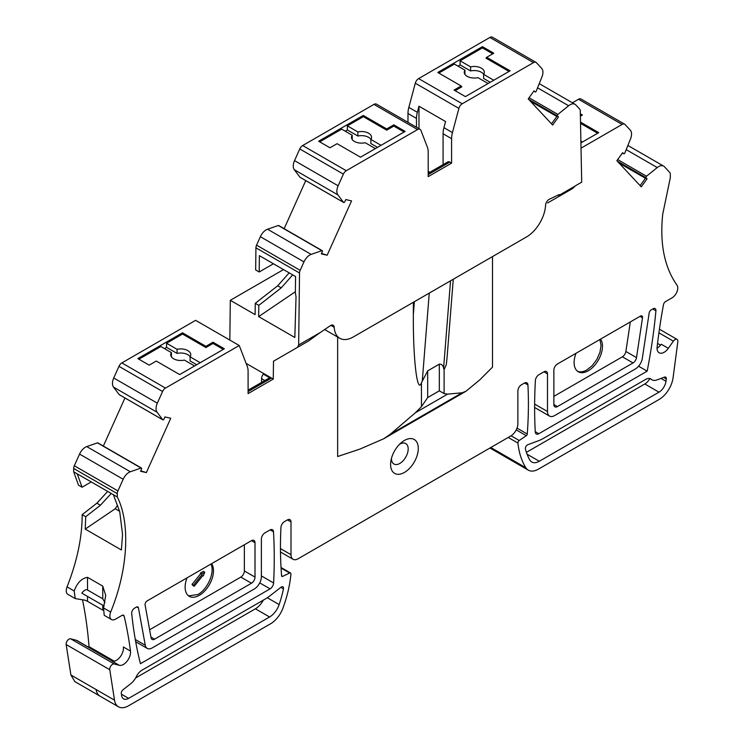 <?xml version="1.0" encoding="UTF-8"?>
<svg xmlns="http://www.w3.org/2000/svg" width="744" height="744" viewBox="0 0 744 744"><rect width="100%" height="100%" fill="white"/><g stroke="black" fill="none" stroke-linecap="round" stroke-linejoin="round"><path stroke-width="1.12" d="M528.575 99.268L557.451 115.943A1.004 0.577 -60 0 1 557.888 114.409L568.621 105.75A10.025 5.794 -60 0 1 575.019 104.3A10.025 5.794 -60 0 1 575.809 104.932L579.65 109.043A5.013 2.892 -60 0 1 580.292 110.921L581.696 182.168L576.023 185.442A5.013 2.892 120 0 0 575.251 185.991L572.443 188.623L560.744 195.384L560.195 194.677A5.013 2.892 120 0 0 558.391 194.928L549.425 199.206A5.013 2.892 120 0 0 545.575 205.242A27.072 15.633 -60 0 1 526.473 236.973L450.529 280.823L443.591 368.317L444.112 369.656L446.344 364.514L447.098 357.111L453.263 279.242M258.67 316.646L258.8 305.375L281.232 287.854L277.689 285.808L255.257 303.329L255.118 314.628L230.305 300.306L283.511 269.588M277.689 285.808L289.165 272.853M321.538 253.444L327.146 255.229L321.343 253.881L322.329 251.686A1.004 0.577 120 0 0 321.892 250.672L311.159 254.392A10.025 5.794 120 0 0 303.971 261.879L300.167 270.332L256.568 245.157A5.013 2.892 120 0 0 255.927 247.817L255.657 269.933L259.2 271.978L273.42 263.767M256.568 245.157L260.363 236.704L303.971 261.879M311.159 254.392L267.561 229.217A10.025 5.794 120 0 0 260.363 236.704M267.561 229.217L278.284 225.497A1.004 0.577 120 0 1 278.647 225.506L322.254 250.682M284.152 228.687L305.756 180.597M294.54 160.62L299.776 148.958A5.013 2.892 120 0 1 302.678 145.536L346.286 170.711A5.013 2.892 120 0 0 343.375 174.133L338.139 185.795L294.54 160.62A10.025 5.794 120 0 0 294.289 169.706L299.962 177.221A1.004 0.577 120 0 0 300.204 177.36M302.678 145.536L373.953 104.383L417.551 129.558A5.013 2.892 120 0 1 420.062 129.317L376.455 104.141A5.013 2.892 120 0 0 373.953 104.383M416.491 127.252L416.491 118.408L407.982 113.497L407.982 122.342M407.982 113.497A20.051 11.579 -60 0 1 408.837 107.396L417.347 112.316A20.051 11.579 120 0 0 416.491 118.408M489.896 37.451L533.495 62.626A5.013 2.892 -60 0 1 536.006 62.375L492.398 37.2A5.013 2.892 -60 0 0 489.896 37.451L418.621 78.594A5.013 2.892 120 0 0 415.292 83.216L408.837 107.396M330.894 325.37L334.205 327.276A27.072 15.633 -60 0 0 339.776 338.288A27.072 15.633 -60 0 0 353.307 336.948L450.529 280.823M557.451 115.943L558.437 117.003L552.634 125.048L528.231 98.896L534.034 90.852L535.103 91.968A1.004 0.577 -60 0 1 535.029 91.903M536.006 62.375A5.013 2.892 -60 0 1 536.405 62.691L541.641 68.309A10.025 5.794 -60 0 1 541.892 77.106L536.21 91.177A1.004 0.577 -60 0 1 535.103 91.968M533.495 62.626L462.229 103.769A5.013 2.892 -60 0 0 458.89 108.392L452.445 132.572A20.051 11.579 -60 0 0 451.589 138.672L451.589 163.131L428.191 176.635L428.191 152.176A20.051 11.579 -60 0 0 427.335 147.07L420.89 130.33A5.013 2.892 120 0 0 420.062 129.317M346.286 170.711L417.551 129.558M338.139 185.795A10.025 5.794 120 0 0 337.888 194.882L343.57 202.396A1.004 0.577 120 0 0 344.751 201.754L345.746 199.559L351.549 200.899L327.146 255.229M248.096 391.558L271.495 378.045L273.271 379.068L273.485 361.231L308.639 340.929L320.301 332.503L298.66 344.993L299.525 272.992A5.013 2.892 -60 0 1 300.167 270.332M320.301 332.503L330.355 325.677A5.013 2.892 120 0 1 333.163 325.23L333.173 325.24A5.013 2.892 120 0 1 334.205 327.276M572.415 102.793L578.525 99.259L622.124 124.434L581.092 148.13M580.357 113.851L582.403 115.032L580.404 116.185M580.98 142.876L598.715 132.637L580.534 122.137M258.8 305.375L255.257 303.329M281.232 287.854L292.708 274.899M298.66 344.993L297.591 347.308M259.2 271.978L259.396 255.666L295.563 276.545L295.368 292.857L296.028 296.856L294.829 337.488L258.67 316.609L295.377 291.713M230.305 300.306L229.831 340.073M248.096 390.2L269.672 377.757A4.008 2.316 -120 0 1 271.495 378.045L246.134 363.398M319.353 140.821L363.314 115.441L386.713 128.945L393.799 124.853L405.145 131.409L360.477 157.198L337.079 143.685L329.992 147.777L318.646 141.23L319.353 140.821M443.08 164.638L443.08 133.753A20.051 11.579 -60 0 1 443.936 127.661L445.563 121.56L418.974 106.215L418.974 128.684M417.347 112.316L418.974 106.215M486.688 57.307L510.086 70.82L465.418 96.608L454.073 90.061L461.159 85.969L437.76 72.456L482.428 46.667L493.774 53.215L486.688 57.307L486.688 58.544M530.379 101.203L556.819 116.464M551.499 123.839L557.024 116.185L558.437 117.003M547.658 202.935L560.744 195.384L560.195 194.677L575.251 185.991M428.191 173.24L447.814 161.913A4.008 2.316 60 0 1 449.813 162.108L451.589 163.131M414.362 301.701L413.348 314.572C413.022 359.24 417.263 394.859 421.457 382.742L427.688 370.865L439.332 364.142C441.731 364.058 443.154 365.444 443.591 368.317M524.594 382.983L527.924 384.908A5.013 2.892 120 0 0 526.891 382.844A5.013 2.892 120 0 0 524.39 383.095L521.432 384.797A5.013 2.892 -60 0 0 517.88 390.944L517.88 423.689A10.025 5.794 -60 0 1 510.793 435.975L298.084 558.781A10.025 5.794 120 0 1 293.071 559.274A10.025 5.794 120 0 1 290.997 554.689L290.997 521.935A5.013 2.892 120 0 0 289.955 519.638A5.013 2.892 120 0 0 287.444 519.889L290.997 521.935M527.924 384.908A401.09 231.57 -60 0 1 527.264 434.031A1.507 0.865 120 0 1 526.296 435.696L519.219 440.495A2.009 1.163 -60 0 0 517.936 443.061A100.273 57.893 120 0 0 525.859 467.753A20.051 11.579 -60 0 0 528.333 470.171A20.051 11.579 -60 0 0 538.358 469.176L659.1 399.472A20.051 11.579 -60 0 0 673.088 377.682L677.831 341.766A4.008 2.316 -60 0 0 677.04 339.376L659.426 329.211M657.064 348.192A10.025 5.794 120 0 0 661.23 344.221L668.317 348.313L673.366 341.161A4.008 2.316 -60 0 1 677.04 339.376M668.317 348.313A10.025 5.794 -60 0 1 659.138 352.777A10.025 5.794 -60 0 1 657.129 347.011A501.363 289.463 120 0 1 663.481 304.677A3.004 1.739 120 0 1 665.545 301.599L672.074 297.823A8.026 4.631 120 0 0 677.012 291.657A8.026 4.631 120 0 0 676.947 285.101C664.401 267.217 659.658 243.586 662.718 214.226L670.325 177.658L670.325 174.347A5.013 2.892 -60 0 0 669.684 172.366L664.439 166.749A10.025 5.794 -60 0 0 663.648 166.107L627.88 145.461M617.204 161.085L646.08 177.751A1.004 0.577 -60 0 1 646.517 176.226L657.25 167.567A10.025 5.794 -60 0 1 663.648 166.107M646.08 177.751L647.066 178.811L641.263 186.865L616.86 160.713L622.663 152.66L623.658 153.72L622.421 153.004M622.124 124.434A5.013 2.892 -60 0 1 624.635 124.192A5.013 2.892 -60 0 1 625.034 124.508L630.27 130.116A10.025 5.794 -60 0 1 630.521 138.923L624.839 152.994A1.004 0.577 -60 0 1 623.658 153.72M421.457 382.742L421.457 406.67L415.45 412.697L447.581 394.143L462.098 392.786L465.958 391.27L479.657 379.961L492.5 367.118L492.5 256.587M337.646 337.06L337.646 456.518L359.891 449.106L383.616 438.802L390.302 434.245L415.45 412.697M284.115 355.093L273.429 361.259M239.233 345.504L165.475 388.08A5.013 2.892 120 0 0 162.573 391.502L157.337 403.164L113.73 377.989L118.966 366.327A5.013 2.892 120 0 1 121.877 362.905L195.626 320.329L239.233 345.504L247.241 366.281A20.051 11.579 -60 0 1 248.096 371.386L248.096 393.604L273.271 379.068M157.337 403.164A10.025 5.794 120 0 0 157.086 412.25L162.769 419.765A1.004 0.577 120 0 0 163.95 419.132L164.935 416.928L170.748 418.268L146.345 472.598L140.542 471.259L141.527 469.055A1.004 0.577 120 0 0 141.081 468.041L97.483 442.866A1.004 0.577 120 0 1 97.845 442.875L141.444 468.05M130.358 471.761L86.75 446.586A10.025 5.794 120 0 0 79.561 454.073L123.169 479.248A10.025 5.794 120 0 1 130.358 471.761L141.081 468.041M123.169 479.248L117.924 490.919L74.316 465.744L79.561 454.073M74.316 465.744A5.013 2.892 120 0 0 73.675 468.469L117.282 493.644A5.013 2.892 -60 0 1 117.924 490.919M117.282 493.644L117.282 496.964C129.735 521.386 129.084 567.226 110.661 612.042L103.528 607.922L105.713 595.386L102.765 586.123L87.522 577.325C81.57 578.339 77.134 582.896 74.195 590.987L67.053 586.867C77.134 561.274 82.175 537.205 82.184 514.662L96.887 503.176L107.694 491.431M130.479 651.074L123.383 646.982A10.025 5.794 -60 0 1 120.017 657.082A10.025 5.794 -60 0 1 112.195 661.202L119.291 665.294A10.025 5.794 120 0 0 127.103 661.174A10.025 5.794 120 0 0 130.479 651.074A501.363 289.463 120 0 0 124.127 616.06A3.004 1.739 -60 0 0 123.56 615.223A3.004 1.739 -60 0 0 122.062 615.372L115.525 619.148A8.026 4.631 -60 0 1 111.516 619.547A8.026 4.631 -60 0 1 110.661 612.042M119.291 665.294L114.241 663.974A4.008 2.316 120 0 0 111.079 665.657A4.008 2.316 120 0 0 109.777 669.73L114.511 700.178A20.051 11.579 120 0 0 118.482 706.8A20.051 11.579 120 0 0 128.507 705.805L270.518 623.816A20.051 11.579 120 0 0 283.018 607.95A100.273 57.893 -60 0 0 290.941 574.108A2.009 1.163 120 0 0 290.532 573.001A2.009 1.163 120 0 0 289.658 573.038L282.581 576.405A1.507 0.865 -60 0 1 281.92 576.433A1.507 0.865 -60 0 1 281.613 575.847L282.581 576.405M287.444 519.889L284.487 521.6A5.013 2.892 -60 0 0 280.953 527.496A401.09 231.57 120 0 0 281.613 575.847M404.438 440.448A19.586 11.309 120 0 0 401.453 442.541A19.586 11.309 120 0 0 390.916 460.806A19.586 11.309 120 0 0 402.439 473.417A19.586 11.309 120 0 0 418.249 449.618A19.586 11.309 120 0 0 404.438 440.448M261.386 575.912L273.615 582.98A5.013 2.892 -60 0 1 270.072 588.867L140.439 663.713A501.363 289.463 120 0 1 131.697 613.456A4.008 2.316 -60 0 1 134.515 608.183L136.357 607.123A3.004 1.739 -60 0 1 137.863 606.974A3.004 1.739 -60 0 1 138.449 607.913L136.757 606.937M273.615 582.98A499.856 288.598 120 0 0 273.494 531.774A5.013 2.892 -60 0 0 272.462 529.737A5.013 2.892 -60 0 0 269.951 529.988L264.929 532.89A5.013 2.892 -60 0 0 261.386 539.028L261.386 576.693A10.025 5.794 -60 0 1 254.299 588.969L152.241 647.894A10.025 5.794 -60 0 1 147.219 648.387A10.025 5.794 -60 0 1 145.275 645.262L138.449 607.913M147.182 600.873A3.004 1.739 120 0 0 145.099 604.993L151.097 637.859A5.013 2.892 -60 0 0 152.074 639.422A5.013 2.892 -60 0 0 154.585 639.17L251.463 583.24A5.013 2.892 -60 0 0 255.006 577.102L255.006 542.711A5.013 2.892 -60 0 0 253.964 540.414A5.013 2.892 -60 0 0 251.463 540.665L147.182 600.873M121.625 695.556A10.025 5.794 120 0 0 123.606 698.867A10.025 5.794 120 0 0 128.619 698.374L269.579 616.99A15.038 8.686 120 0 0 279.139 604.574A92.247 53.261 -60 0 0 283.445 588.876A3.004 1.739 -60 0 0 282.897 586.811A3.004 1.739 -60 0 0 281.018 587.211L270.909 595.116A50.136 28.951 -60 0 1 264.706 599.339L141.927 670.223A10.025 5.794 120 0 0 136.347 676.584A13.039 7.524 -60 0 1 130.702 683.745L123.039 689.744A3.004 1.739 -60 0 0 121.319 693.557L121.625 695.556M650.051 378.603L651.26 379.291A10.025 5.794 -60 0 0 650.693 378.882A10.025 5.794 -60 0 0 645.68 379.384L544.171 437.983A50.136 28.951 -60 0 1 537.968 440.941L527.859 444.698A3.004 1.739 120 0 0 525.431 449.162A92.247 53.261 120 0 0 529.737 459.885A15.038 8.686 -60 0 0 531.774 462.015A15.038 8.686 -60 0 0 539.298 461.271L658.979 392.172A10.025 5.794 -60 0 0 665.982 381.272L666.289 378.919A3.004 1.739 120 0 0 665.694 377.134A3.004 1.739 120 0 0 664.559 377.106L656.906 379.952A13.039 7.524 120 0 1 651.995 379.831L649.698 378.501M651.26 379.291A13.039 7.524 120 0 0 651.995 379.831M534.638 404.094L547.491 411.506A10.025 5.794 120 0 0 549.565 416.101A10.025 5.794 120 0 0 554.578 415.608L635.367 368.959A10.025 5.794 120 0 0 642.332 358.292L649.159 313.047A3.004 1.739 120 0 1 651.251 309.848L653.093 308.788A4.008 2.316 120 0 1 655.101 308.583A4.008 2.316 120 0 1 655.91 310.797L652.758 308.974M547.491 411.506L547.491 373.851A5.013 2.892 120 0 0 546.449 371.554A5.013 2.892 120 0 0 543.948 371.805L538.926 374.697A5.013 2.892 120 0 0 535.382 380.565A499.856 288.598 120 0 0 535.261 431.911A5.013 2.892 120 0 0 536.294 433.966A5.013 2.892 120 0 0 538.805 433.724L647.168 371.154A501.363 289.463 120 0 0 655.91 310.797M553.871 404.55L553.871 370.168A5.013 2.892 -60 0 1 557.414 364.021L640.426 316.098A3.004 1.739 120 0 1 641.923 315.949A3.004 1.739 120 0 1 642.509 317.809L636.501 357.613A5.013 2.892 120 0 1 633.023 362.951L557.414 406.596A5.013 2.892 120 0 1 554.912 406.847A5.013 2.892 120 0 1 553.871 404.55L557.414 406.596M113.73 377.989A10.025 5.794 120 0 0 113.479 387.075L119.161 394.59A1.004 0.577 120 0 0 119.393 394.729M103.351 446.056L124.955 397.975M86.75 446.586L97.483 442.866M73.675 468.469L73.675 471.789L78.52 485.181L82.073 487.227L77.218 473.835L73.675 471.789M67.053 586.867A8.026 4.631 120 0 0 67.909 594.372L75.209 598.576M82.491 599.766A501.363 289.463 -60 0 1 89.02 646.638L114.251 661.202M89.01 647.457A5.013 2.892 120 0 0 89.02 646.638M113.014 661.323L77.199 640.64A10.025 5.794 120 0 0 76.353 640.296L70.634 638.798A4.008 2.316 120 0 0 67.481 640.482A4.008 2.316 120 0 0 66.17 644.555L70.913 675.003L74.874 681.625L118.482 706.8M578.525 99.259A5.013 2.892 -60 0 1 581.027 99.017L624.635 124.192M249.045 389.651L248.096 389.093M269.672 377.757L263.339 374.102A5.013 2.892 120 0 0 261.572 378.668L264.817 380.547M363.314 115.441L363.314 116.669L386.713 130.172L386.713 128.945M393.799 124.853L393.799 126.08L386.713 130.172M429.855 172.273L428.191 171.315M482.428 46.667L482.428 47.895L460.099 60.794L460.099 64.886L457.969 66.114M461.159 85.969L461.159 87.197M413.348 314.572L413.348 302.287M439.332 364.142L439.332 390.833L444.112 393.585L444.112 369.656M421.457 406.67L427.688 397.556L427.688 370.865M447.581 394.143L444.112 393.585M182.513 332.81L137.845 358.599L149.191 365.146L156.277 361.054L179.676 374.567L224.344 348.778L212.998 342.221L205.911 346.323L205.911 347.55L182.513 334.037L182.513 332.81L205.911 346.323M140.737 470.812L146.345 472.598M117.282 496.964L77.218 473.835M119.635 511.295L115.227 508.747L85.235 529.096L121.402 549.974L122.546 534.415L119.719 511.63L113.376 494.714M103.528 607.922L104.225 615.325L111.516 619.547M87.522 596.428L87.522 601.338L102.765 610.136L102.765 605.225M87.522 601.338A10.025 5.785 0 0 0 81.849 599.701L75.209 598.567L74.195 590.987M640.128 185.647L645.653 177.993L647.066 178.811M619.008 163.02L645.448 178.281M391.474 458.285A11.82 6.826 120 0 0 399.649 463.531A11.82 6.826 120 0 0 408.186 449.06A11.82 6.826 120 0 0 399.826 444.131A11.82 6.826 120 0 0 399.556 444.289M244.367 544.757L244.367 570.955L255.006 577.102M149.618 629.759L240.823 577.102A5.013 2.892 120 0 0 244.367 570.955M135.613 677.961L255.397 608.806A15.038 8.686 120 0 0 263.329 600.129M553.871 396.366L622.384 356.804A5.013 2.892 -60 0 0 625.871 351.466L630.326 321.929M647.168 371.154L638.594 366.206M649.865 378.603A10.025 5.794 -60 0 1 644.806 383.978L526.408 452.333M82.073 487.227L91.242 481.935M85.235 529.096L85.727 516.708L100.431 505.232L111.237 493.477M85.727 516.708L82.184 514.662M261.572 382.416L261.572 378.668M212.998 342.221L212.998 343.449L205.911 347.55M104.96 602.594L102.765 598.808L87.522 590.001C85.932 589.155 84.044 590.206 81.849 593.154L104.132 606.016M211.584 563.682A20.051 11.579 -60 0 1 211.584 580.06A20.051 11.579 -60 0 1 199.308 595.34A20.051 11.579 -60 0 1 189.283 596.335A20.051 11.579 -60 0 1 187.023 577.865M600.575 339.106A20.051 11.579 -60 0 1 600.575 355.483A20.051 11.579 -60 0 1 588.299 370.754A20.051 11.579 -60 0 1 578.274 371.749A20.051 11.579 -60 0 1 576.014 353.288M115.227 508.747L117.44 505.343M188.595 595.879L197.885 594.521C207.715 589.322 215.202 571.82 210.887 564.091M577.586 371.293A20.051 11.579 120 0 0 586.876 369.935L592.308 365.555L596.911 359.352L599.98 352.265L601.059 345.374L599.878 339.506M204.767 572.173L203.345 571.355L200.452 573.066L200.787 573.531L192.054 584.393L192.808 585.472L194.231 586.291L202.963 575.428L203.289 575.903L204.767 572.173L201.875 573.884L202.201 574.349L193.468 585.212L194.231 586.291M192.054 584.393L193.468 585.212M200.787 573.531L202.201 574.349M200.452 573.066L201.875 573.884M202.805 575.624L203.289 575.903M319.706 141.844L341.691 129.149L352.21 135.222A10.025 5.785 -0 0 0 351.512 137.342A10.025 5.785 -0 0 0 365.202 142.727L375.367 148.595M345.235 131.204L347.364 129.968L347.364 125.876L363.314 116.669M393.799 126.08L404.085 132.023M352.21 135.222L352.21 139.323A10.025 5.785 180 0 0 352.163 139.388M370.921 139.388A10.025 5.785 180 0 0 357.883 136.04L347.364 129.968M377.496 147.368L370.875 143.546L370.875 139.453A10.025 5.785 -0 0 0 371.572 137.342A10.025 5.785 -0 0 0 357.883 131.948L347.364 125.876M357.883 136.04L357.883 131.948M381.04 145.322L370.875 139.453M455.133 90.675L461.866 86.788L461.159 86.378M488.101 83.514L477.936 77.646A10.025 5.785 180 0 1 464.247 72.252A10.025 5.785 180 0 1 464.944 70.141L454.426 64.068L438.83 73.07M482.428 47.895L492.714 53.828M509.017 71.433L485.981 58.134L486.688 57.716M460.099 60.794L470.617 66.867A10.025 5.785 180 0 1 484.307 72.252A10.025 5.785 180 0 1 483.609 74.363L493.774 80.231M490.231 82.286L483.609 78.464L483.609 74.363M483.656 74.298A10.025 5.785 0 0 0 470.617 70.959L460.099 64.886M464.944 70.141L464.944 74.233A10.025 5.785 -0 0 0 464.898 74.298M470.617 66.867L470.617 70.959M580.385 115.088L581.343 115.645M597.646 133.25L580.562 123.383M580.943 141.202L582.403 142.048M138.905 359.213L160.89 346.527L171.408 352.6A10.025 5.785 -0 0 0 170.711 354.711A10.025 5.785 -0 0 0 184.4 360.096L194.565 365.964M164.433 348.573L166.554 347.346L166.554 343.244L182.513 334.037M212.998 343.449L223.284 349.392M171.408 352.6L171.408 356.692A10.025 5.785 180 0 0 171.362 356.757M190.12 356.757A10.025 5.785 180 0 0 177.072 353.419L166.554 347.346M196.695 364.737L190.073 360.914L190.073 356.822A10.025 5.785 -0 0 0 190.762 354.711A10.025 5.785 -0 0 0 177.072 349.317L166.554 343.244M177.072 353.419L177.072 349.317M200.238 362.691L190.073 356.822M255.927 247.817L299.525 272.992M321.892 250.672L278.284 225.497M299.962 177.221L343.57 202.396M294.289 169.706L337.888 194.882M343.375 174.133L299.776 148.958M458.89 108.392L415.292 83.216M443.936 127.661L452.445 132.572M418.621 78.594L462.229 103.769M557.888 114.409L529.049 97.762M568.621 105.75L537.568 87.82M558.074 195.086L559.665 196.007M451.589 138.672L443.08 133.753M428.191 174.589L449.813 162.108M422.322 380.603L429.251 293.099M439.332 390.833L427.688 397.556M121.877 362.905L165.475 388.08M162.573 391.502L118.966 366.327M113.479 387.075L157.086 412.25M119.161 394.59L162.769 419.765M124.127 616.06L122.555 615.158M76.353 640.296L112.735 661.295M70.634 638.798L114.241 663.974M66.17 644.555L109.777 669.73M70.913 675.003L114.511 700.178M96.078 689.53A20.051 11.579 120 0 0 100.04 696.161M281.074 568.081L289.658 573.038M290.997 554.689L280.469 548.607M517.015 428.116L527.264 434.031M516.234 429.893L526.296 435.696M511.082 435.798L519.219 440.495M508.226 437.453L517.936 443.061M490.808 447.516L525.859 467.753M658.914 332.819L673.366 341.161M657.547 343.421L660.523 345.142M657.25 167.567L626.197 149.637M646.517 176.226L617.678 159.579M145.275 645.262L135.287 639.496M270.184 529.868L273.494 531.774M270.072 588.867L259.74 582.896M251.463 540.665L255.006 542.711M240.823 577.102L251.463 583.24M150.958 637.078L154.585 639.17M121.421 694.208L128.619 698.374M280.823 587.36L283.445 588.876M267.291 597.73L279.139 604.574M255.397 608.806L269.579 616.99M639.989 316.349L642.509 317.809M625.871 351.466L636.501 357.613M622.384 356.804L633.023 362.951M538.805 433.724L535.252 431.669M547.491 373.851L543.948 371.805M663.695 377.422L666.289 378.919M661.025 378.417L665.982 381.272M644.806 383.978L658.979 392.172M527.087 454.221L539.298 461.271M100.431 505.232L96.887 503.176M462.098 392.786L390.302 434.245M87.522 577.325L87.522 590.001M102.765 598.808L102.765 586.123M343.672 202.489L300.065 177.314M575.019 104.3L539.251 83.644M339.776 338.288L324.644 329.555M162.871 419.867L119.263 394.683M281.037 567.514L290.532 573.001M280.497 552.011L293.071 559.274M489.943 448.009L528.333 470.171M623.732 153.785L622.412 153.022M147.219 648.387L135.687 641.728M534.629 407.47L549.565 416.101M465.298 391.642L383.616 438.802M105.704 595.879L105.704 595.386"/></g></svg>

